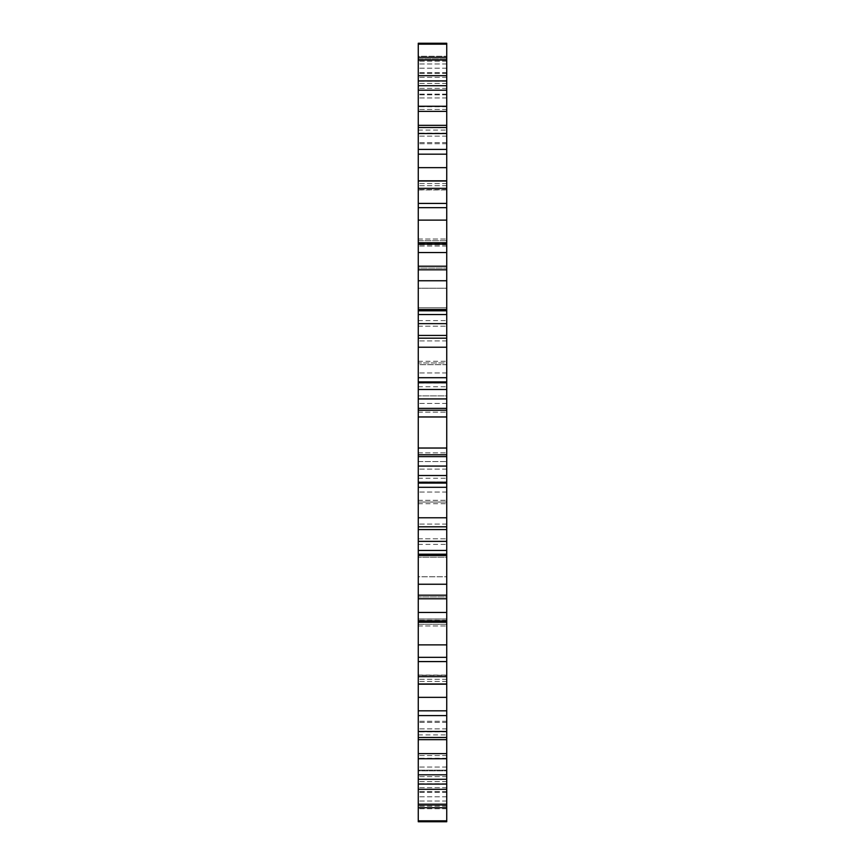 <?xml version="1.0" encoding="UTF-8"?>
<svg xmlns="http://www.w3.org/2000/svg" width="865" height="865" viewBox="0 0 865 865"><rect width="100%" height="100%" fill="white"/><g stroke="black" fill="none" stroke-linecap="round" stroke-linejoin="round"><path stroke-width="0.65" stroke-dasharray="4.33 3.24" d="M418.26 461.564L446.74 461.564L446.74 625.99L446.74 624.325L418.26 624.325L418.26 625.99L418.26 557.244L418.26 576.771L446.74 576.771L446.74 557.244L446.74 576.771L418.26 576.771L418.26 625.99L418.26 624.325L446.74 624.325L446.74 461.564L446.74 557.244L418.26 557.244L446.74 557.244L446.74 502.014L418.26 502.014L418.26 557.244L418.26 502.014L446.74 502.014L446.74 481.913L418.26 481.913L418.26 502.014L418.26 481.913L446.74 481.913L446.74 461.564L418.26 461.564L418.26 624.325L418.26 461.564L418.26 481.913L418.26 461.564L446.74 461.564L418.26 461.564M446.74 364.673L446.74 239.01L446.74 307.756L446.74 288.229L418.26 288.229L418.26 307.756L418.26 288.229L446.74 288.229L446.74 239.01L446.74 240.675L418.26 240.675L418.26 239.01L418.26 240.675L446.74 240.675L446.74 364.673L418.26 364.673L418.26 240.675L418.26 403.436L418.26 307.756L446.74 307.756L418.26 307.756L418.26 362.986L446.74 362.986L446.74 307.756L446.74 362.986L418.26 362.986L418.26 383.087L446.74 383.087L446.74 362.986L446.74 383.087L418.26 383.087L418.26 403.436L418.26 364.673L446.74 364.673M446.74 296.252L446.74 326.192L446.74 296.252M418.26 296.252L418.26 326.192L418.26 296.252M446.74 568.748L446.74 598.688L446.74 568.748M418.26 568.748L418.26 598.688L418.26 568.748M446.74 704.997L446.74 734.936L446.74 704.997M418.26 704.997L418.26 734.936L418.26 704.997M446.74 160.003L446.74 189.943L446.74 160.003M418.26 160.003L418.26 189.943L418.26 160.003M446.74 57.274L418.26 57.274L418.26 88.371L418.26 57.274L418.26 58.798L446.74 58.798L418.26 58.798L418.26 63.956L418.26 43.25L418.26 56.268L418.26 43.25L446.74 43.25L446.74 821.75L446.74 808.732L446.74 821.75L418.26 821.75L418.26 776.629L418.26 807.726L446.74 807.726M418.26 57.274L418.26 807.726M446.74 524.049L446.74 544.399L446.74 524.049M418.26 524.049L418.26 544.399L418.26 524.049M446.74 340.951L446.74 361.3L446.74 340.951M418.26 340.951L418.26 361.3L418.26 340.951M446.74 675.381L446.74 684.183L446.74 675.381L418.26 675.381L418.26 684.183L418.26 675.187L446.74 675.381M446.74 395.9L446.74 383.087L446.74 403.436L446.74 395.9L418.26 395.9L446.74 395.9M446.74 621.459L446.74 620.27L446.74 621.459L418.26 621.459L418.26 622.249L418.26 618.972L418.26 621.459L446.74 621.459M446.74 619.048L446.74 620.27L446.74 618.972L418.26 619.048L446.74 619.048M446.74 770.856L446.74 779.279L446.74 767.039L446.74 770.856L418.26 770.856L418.26 779.279L418.26 755.545L418.26 770.856L446.74 770.856M446.74 758.248L446.74 767.039L446.74 755.545L446.74 758.248L418.26 758.248L446.74 758.248M446.74 770.142L446.74 755.545L446.74 770.142L418.26 770.142L446.74 770.142M446.74 803.834L446.74 791.529L446.74 803.834L418.26 803.834L446.74 803.834M446.74 791.529L446.74 783.755L446.74 791.529L418.26 791.529L446.74 791.529M446.74 554.195L418.26 554.195M446.74 596.926L446.74 625.99L446.74 596.926L418.26 596.926L446.74 596.926M418.26 268.074L418.26 239.01L418.26 268.074L446.74 268.074L418.26 268.074M418.26 56.268L418.26 81.245L418.26 56.268L446.74 56.268L418.26 56.268M418.26 310.816L446.74 310.805M418.26 737.499L418.26 721.28L418.26 737.499L446.74 737.499M418.26 242.751L418.26 246.028L418.26 242.751L446.74 242.751M418.26 180.817L418.26 189.813L418.26 180.817L446.74 180.817M418.26 127.501L418.26 143.72L418.26 127.501L446.74 127.501M418.26 85.722L418.26 109.455L418.26 85.722L446.74 85.722M446.74 820.82L418.26 820.82M446.74 804.969L418.26 804.969M418.26 779.279L446.74 779.279M446.74 774.802L418.26 774.802M446.74 731.476L418.26 731.476M418.26 684.01L446.74 684.01M446.74 676.668L418.26 676.668M418.26 620.843L446.74 620.843M446.74 612.474L418.26 612.474M418.26 550.443L446.74 550.443M446.74 541.36L418.26 541.36M418.26 475.512L446.74 475.512M446.74 466.073L418.26 466.073M418.26 398.927L446.74 398.927M446.74 389.488L418.26 389.488M418.26 323.64L446.74 323.64M446.74 314.557L418.26 314.557M418.26 252.526L446.74 252.526M446.74 244.157L418.26 244.157M418.26 188.332L446.74 188.332M446.74 180.99L418.26 180.99M418.26 133.524L446.74 133.524M418.26 90.198L446.74 90.198M418.26 60.031L446.74 60.031M418.26 44.18L446.74 44.18M446.74 403.436L418.26 403.436L446.74 403.436M446.74 739.651L418.26 739.651M446.74 555.535L418.26 555.535M446.74 487.298L418.26 487.298M446.74 416.962L418.26 416.962M446.74 347.222L418.26 347.222M446.74 280.757L418.26 280.757M446.74 220.121L418.26 220.121M446.74 167.648L418.26 167.648M446.74 111.369L418.26 111.369M446.74 80.91L418.26 80.91M446.74 61.166L418.26 61.166L446.74 61.166M446.74 73.471L418.26 73.471L446.74 73.471M446.74 83.408L418.26 83.408L446.74 83.408M446.74 77.342L418.26 77.342L446.74 77.342M446.74 63.956L418.26 63.956L446.74 63.956M446.74 72.649L418.26 72.649L446.74 72.649M446.74 68.205L418.26 68.205L446.74 68.205M446.74 106.752L418.26 106.752L446.74 106.752M446.74 94.858L418.26 94.858L446.74 94.858M446.74 75.677L418.26 75.677M446.74 97.961L418.26 97.961L446.74 97.961M446.74 94.144L418.26 94.144L446.74 94.144M446.74 142.617L418.26 142.617L446.74 142.617M446.74 125.349L418.26 125.349M446.74 106.276L418.26 106.276M446.74 136.129L418.26 136.129L446.74 136.129M446.74 133.091L418.26 133.091L446.74 133.091M446.74 189.619L418.26 189.619L446.74 189.619M446.74 154.175L418.26 154.175M446.74 149.407L418.26 149.407M446.74 185.694L418.26 185.694L446.74 185.694M446.74 183.531L418.26 183.531L446.74 183.531M446.74 245.952L418.26 245.952L446.74 245.952M446.74 207.665L418.26 207.665M446.74 203.416L418.26 203.416M446.74 244.73L418.26 244.73L446.74 244.73M446.74 243.541L418.26 243.541L446.74 243.541M446.74 309.465L418.26 309.465M446.74 269.804L418.26 269.804M446.74 266.225L418.26 266.225M446.74 310.989L418.26 310.989L446.74 310.989M446.74 377.702L418.26 377.702M446.74 338.193L418.26 338.193M446.74 335.436L418.26 335.436M446.74 381.919L418.26 381.919M446.74 382.773L418.26 382.773M446.74 448.038L418.26 448.038M446.74 410.215L418.26 410.215M446.74 408.367L418.26 408.367M446.74 454.785L418.26 454.785M446.74 456.634L418.26 456.634M446.74 517.778L418.26 517.778M446.74 483.081L418.26 483.081M446.74 482.227L418.26 482.227M446.74 526.807L418.26 526.807M446.74 529.564L418.26 529.564M446.74 584.243L418.26 584.243M446.74 554.011L418.26 554.011L446.74 554.011M446.74 595.196L418.26 595.196M446.74 598.775L418.26 598.775M446.74 644.879L418.26 644.879M446.74 620.27L418.26 620.27L446.74 620.27M446.74 657.335L418.26 657.335M446.74 661.584L418.26 661.584M446.74 697.352L418.26 697.352M446.74 679.306L418.26 679.306L446.74 679.306M446.74 681.469L418.26 681.469L446.74 681.469M446.74 710.825L418.26 710.825M446.74 715.593L418.26 715.593M446.74 722.383L418.26 722.383L446.74 722.383M446.74 728.871L418.26 728.871L446.74 728.871M446.74 731.909L418.26 731.909L446.74 731.909M446.74 753.631L418.26 753.631M446.74 758.724L418.26 758.724M446.74 767.039L418.26 767.039L446.74 767.039M446.74 784.09L418.26 784.09M446.74 789.323L418.26 789.323M446.74 787.658L418.26 787.658L446.74 787.658M446.74 781.592L418.26 781.592L446.74 781.592M446.74 792.351L418.26 792.351L446.74 792.351M446.74 796.795L418.26 796.795L446.74 796.795M446.74 801.044L418.26 801.044L446.74 801.044M446.74 806.202L418.26 806.202L446.74 806.202M446.74 808.732L418.26 808.732L446.74 808.732M446.74 372.934L418.26 372.934L446.74 372.934M446.74 340.929L418.26 340.929L446.74 340.929M446.74 469.1L418.26 469.1L446.74 469.1M446.74 492.066L418.26 492.066L446.74 492.066M446.74 524.071L418.26 524.071L446.74 524.071M418.26 500.327L446.74 500.327L418.26 500.327M418.26 326.192L446.74 326.192L418.26 326.192M418.26 598.688L446.74 598.688L418.26 598.688M418.26 734.936L446.74 734.936M418.26 189.943L446.74 189.943M418.26 452.849L446.74 452.849L418.26 452.849M418.26 544.399L446.74 544.399M418.26 361.3L446.74 361.3M418.26 478.269L446.74 478.269M446.74 675.187L418.26 675.187L446.74 675.187M446.74 81.245L418.26 81.245M446.74 88.371L418.26 88.371L446.74 88.371M446.74 109.455L418.26 109.455L446.74 109.455M446.74 143.72L418.26 143.72L446.74 143.72M446.74 189.813L418.26 189.813L446.74 189.813M446.74 246.028L418.26 246.028L446.74 246.028M446.74 311.022L418.26 311.022L446.74 311.022M446.74 553.978L418.26 553.978L446.74 553.978M446.74 618.972L418.26 618.972L446.74 618.972M446.74 622.249L418.26 622.249M446.74 684.183L418.26 684.183M446.74 721.28L418.26 721.28L446.74 721.28M446.74 755.545L418.26 755.545L446.74 755.545M446.74 776.629L418.26 776.629L446.74 776.629M446.74 783.755L418.26 783.755M418.26 386.731L446.74 386.731M418.26 320.601L446.74 320.601M418.26 412.151L446.74 412.151L418.26 412.151M418.26 503.7L446.74 503.7M418.26 130.064L446.74 130.064M418.26 266.312L446.74 266.312L418.26 266.312M418.26 538.808L446.74 538.808L418.26 538.808M418.26 675.057L446.74 675.057M418.26 239.01L446.74 239.01L418.26 239.01M418.26 625.99L446.74 625.99L418.26 625.99"/><path stroke-width="1.3" d="M418.26 820.82L446.74 820.82L446.74 821.75L418.26 821.75L418.26 731.476L446.74 731.476L446.74 43.25L418.26 43.25L418.26 57.274L446.74 57.274M418.26 731.476L418.26 57.274M418.26 774.802L446.74 774.802L446.74 731.476M418.26 804.969L446.74 804.969L446.74 774.802M446.74 820.82L446.74 804.969M446.74 60.031L418.26 60.031M446.74 44.18L418.26 44.18M418.26 85.722L446.74 85.722M446.74 90.198L418.26 90.198M418.26 127.501L446.74 127.501M446.74 133.524L418.26 133.524M418.26 180.99L446.74 180.99M446.74 188.332L418.26 188.332M418.26 244.157L446.74 244.157M446.74 252.526L418.26 252.526M418.26 314.557L446.74 314.557M446.74 323.64L418.26 323.64M418.26 389.488L446.74 389.488M446.74 398.927L418.26 398.927M418.26 466.073L446.74 466.073M446.74 475.512L418.26 475.512M418.26 541.36L446.74 541.36M446.74 550.443L418.26 550.443M418.26 612.474L446.74 612.474M446.74 620.843L418.26 620.843M418.26 676.668L446.74 676.668M446.74 684.01L418.26 684.01M446.74 737.499L418.26 737.499M446.74 779.279L418.26 779.279M446.74 807.726L418.26 807.726M446.74 75.677L418.26 75.677M446.74 106.276L418.26 106.276M446.74 149.407L418.26 149.407M446.74 784.09L418.26 784.09M446.74 789.323L418.26 789.323M446.74 739.651L418.26 739.651M446.74 753.631L418.26 753.631M446.74 758.724L418.26 758.724M446.74 697.352L418.26 697.352M446.74 710.825L418.26 710.825M446.74 715.593L418.26 715.593M446.74 644.879L418.26 644.879M446.74 657.335L418.26 657.335M446.74 661.584L418.26 661.584M446.74 555.535L418.26 555.535M446.74 584.243L418.26 584.243M446.74 595.196L418.26 595.196M446.74 598.775L418.26 598.775M446.74 487.298L418.26 487.298M446.74 517.778L418.26 517.778M446.74 526.807L418.26 526.807M446.74 529.564L418.26 529.564M446.74 483.081L418.26 483.081M446.74 482.227L418.26 482.227M446.74 416.962L418.26 416.962M446.74 448.038L418.26 448.038M446.74 454.785L418.26 454.785M446.74 456.634L418.26 456.634M446.74 410.215L418.26 410.215M446.74 408.367L418.26 408.367M446.74 347.222L418.26 347.222M446.74 377.702L418.26 377.702M446.74 381.919L418.26 381.919M446.74 382.773L418.26 382.773M446.74 338.193L418.26 338.193M446.74 335.436L418.26 335.436M446.74 280.757L418.26 280.757M446.74 309.465L418.26 309.465M446.74 269.804L418.26 269.804M446.74 266.225L418.26 266.225M446.74 220.121L418.26 220.121M446.74 207.665L418.26 207.665M446.74 203.416L418.26 203.416M446.74 167.648L418.26 167.648M446.74 154.175L418.26 154.175M446.74 125.349L418.26 125.349M446.74 111.369L418.26 111.369M446.74 80.91L418.26 80.91M446.74 684.183L418.26 684.183M446.74 622.249L418.26 622.249M446.74 554.195L418.26 554.195M446.74 310.805L418.26 310.805M446.74 242.751L418.26 242.751M446.74 180.817L418.26 180.817"/></g></svg>
